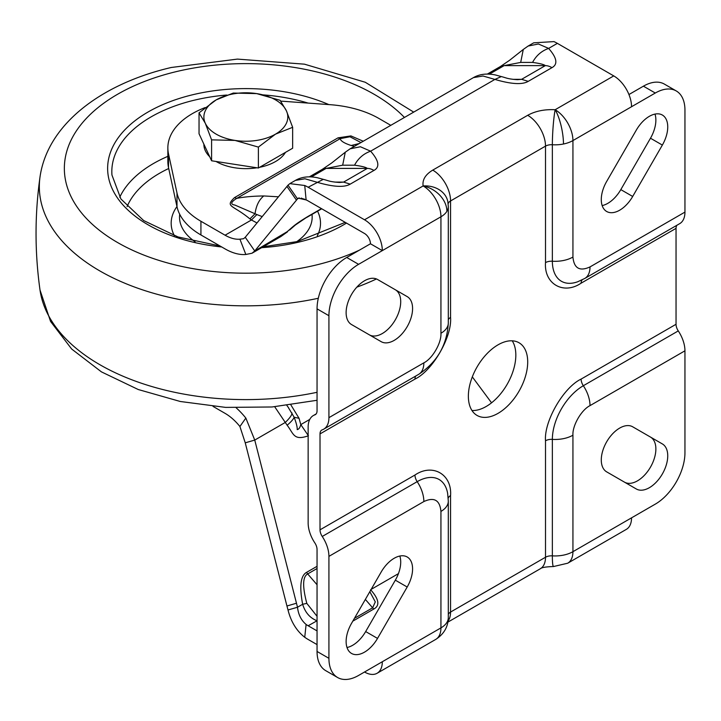 <?xml version="1.0" encoding="UTF-8"?>
<svg xmlns="http://www.w3.org/2000/svg" width="721" height="721" viewBox="0 0 721 721"><rect width="100%" height="100%" fill="white"/><g stroke="black" fill="none" stroke-linecap="round" stroke-linejoin="round"><path stroke-width="1.08" d="M316.131 413.935L313.365 415.53A25.172 14.537 60 0 0 308.146 427.057L308.146 522.986A25.172 14.537 -120 0 0 314.825 542.886A8.391 4.849 60 0 1 317.051 549.519L317.051 651.46L328.92 658.309L328.92 556.369A25.172 14.537 -120 0 0 322.242 536.469A8.391 4.849 60 0 1 320.016 529.836L320.016 433.907A8.391 4.849 60 0 1 321.755 430.067A8.391 4.849 60 0 1 322.242 429.842A25.172 14.537 -120 0 0 323.702 429.175A25.172 14.537 -120 0 0 328.92 417.657L423.858 362.834C432.456 358.625 441.585 342.817 440.937 333.264A25.172 14.537 0 0 0 448.309 322.99L448.309 206.503A25.172 14.537 180 0 1 446.885 211.316A25.172 14.537 180 0 1 440.937 216.787A25.172 14.537 -120 0 0 423.137 185.946A25.172 20.431 -10.9 0 1 447.858 201.763L448.101 204.376M320.016 433.907L414.963 379.093C432.573 370.765 452.157 336.851 450.562 317.429L450.562 200.943L545.509 146.129A8.391 4.849 180 0 1 552.358 144.741A25.172 2.262 -86.3 0 1 555.134 109.736A25.172 14.537 60 0 1 572.934 140.577L572.934 257.055C573.997 268.347 579.693 271.637 590.012 266.914L684.95 212.1L684.95 110.16A41.962 24.226 120 0 0 676.262 90.954A41.962 24.226 120 0 0 655.281 93.027L631.542 106.735A25.172 14.537 -120 0 0 613.742 75.903L557.369 43.359A41.962 24.226 -120 0 0 553.962 41.611L533.729 42.818L528.133 46.045L538.434 43.99L548.627 48.406C556.954 57.896 558.072 64.304 551.971 67.648L528.241 81.347C522.355 84.871 511.252 84.222 494.912 79.418L482.98 76.002L473.445 77.616L350.127 148.814L360.419 146.76L370.612 151.185C378.94 160.675 380.048 167.083 373.956 170.426L350.226 184.125C344.341 187.64 333.237 187 316.898 182.197L304.965 178.781L295.43 180.394C301.549 176.87 308.849 175.987 317.33 177.726L323.296 179.34L308.146 187.244L364.52 219.788A25.172 14.537 -120 0 1 382.319 250.62L358.589 264.328L346.72 257.478A41.962 24.226 120 0 0 317.051 308.858L317.051 410.799A8.391 4.849 60 0 1 315.311 414.647A8.391 4.849 60 0 1 314.825 414.863L315.753 414.332M471.976 410.519A41.962 24.226 120 0 0 486.161 406.5A41.962 24.226 120 0 0 512.225 340.817M498.031 344.836A41.962 24.226 -60 0 1 519.012 342.754A41.962 24.226 -60 0 1 525.447 376.38A41.962 24.226 -60 0 1 498.031 413.358A41.962 24.226 -60 0 1 477.05 415.431A41.962 24.226 -60 0 1 470.624 381.815A41.962 24.226 -60 0 1 498.031 344.836M351.515 324.54A26.01 15.024 -60 0 1 347.522 303.694A26.01 15.024 -60 0 1 364.52 280.766A26.01 15.024 -60 0 1 377.525 279.478L407.194 296.61A26.01 15.024 -60 0 1 407.194 326.649A26.01 15.024 -60 0 1 381.184 341.673L351.515 324.54M381.184 572.005A26.01 15.024 -60 0 1 394.189 558.27A26.01 15.024 -60 0 1 407.194 556.982A26.01 15.024 -60 0 1 407.194 587.02L377.525 638.409A26.01 15.024 -60 0 1 351.515 653.433A26.01 15.024 -60 0 1 351.515 623.395L381.184 572.005M636.337 130.059A26.01 15.024 -60 0 1 649.351 116.324A26.01 15.024 -60 0 1 662.356 115.036A26.01 15.024 -60 0 1 662.356 145.074L632.687 196.463A26.01 15.024 -60 0 1 606.667 211.487A26.01 15.024 -60 0 1 606.667 181.449L636.337 130.059M606.667 471.858A26.01 15.024 -60 0 1 602.684 451.013A26.01 15.024 -60 0 1 619.681 428.085A26.01 15.024 -60 0 1 632.687 426.796L662.356 443.929A26.01 15.024 -60 0 1 662.356 473.967A26.01 15.024 -60 0 1 636.337 488.991L606.667 471.858M354.426 146.336L351.163 145.498C344.287 143.263 340.636 140.983 340.195 138.648L236.686 198.401L234.487 197.617L337.987 137.864L350.92 135.918L363.249 141.235M360.951 142.569L349.946 136.756L340.195 138.648L337.987 137.864M313.365 415.53A25.172 14.537 60 0 1 314.825 414.863M328.92 417.657L328.92 315.717A41.962 24.226 -60 0 1 358.589 264.328M590.012 266.914A25.172 14.537 60 0 1 584.794 278.441L679.732 223.627A25.172 14.537 -120 0 0 684.95 212.1M676.974 225.222A8.391 4.849 -120 0 0 676.046 228.359L676.046 324.279A8.391 4.849 -120 0 0 678.272 330.912L583.334 385.726A25.172 14.537 60 0 1 590.012 405.626L684.95 350.812A25.172 14.537 -120 0 0 678.272 330.912M590.012 405.626C581.414 409.843 572.285 425.651 572.934 435.205L572.934 551.682L655.281 504.141A41.962 24.226 120 0 0 684.95 452.752L684.95 350.812M306.11 199.906L298.224 198.167L297.503 198.87L288.003 185.171L289.833 183.63L304.74 185.504L306.11 199.906A25.172 14.537 60 0 1 308.146 200.943L364.52 233.496A8.391 4.849 60 0 1 370.459 243.77L346.72 257.478M328.92 658.309A41.962 24.226 120 0 0 337.608 677.515A41.962 24.226 120 0 0 358.589 675.442L382.319 661.734A25.172 14.537 60 0 1 377.11 673.261A25.172 14.537 60 0 1 364.52 672.008L364.52 672.008M317.051 651.46A41.962 24.226 120 0 0 325.739 670.665L337.608 677.515M399.831 556.035A26.01 15.024 -60 0 1 395.333 580.171L365.664 631.56A26.01 15.024 -60 0 1 347.008 647.521M407.194 296.61L395.333 289.761A26.01 15.024 -60 0 1 395.351 319.754A26.01 15.024 -60 0 1 369.359 334.841M370.612 589.697C378.94 599.16 380.057 605.577 373.956 608.939L352.803 621.151M317.051 620.763L308.146 625.765L317.051 630.902M662.356 443.929L650.486 437.079A26.01 15.024 -60 0 1 650.513 467.073A26.01 15.024 -60 0 1 624.521 482.16M654.983 114.098A26.01 15.024 -60 0 1 650.486 138.225L620.817 189.614A26.01 15.024 -60 0 1 602.17 205.575M676.262 90.954L664.392 84.105A41.962 24.226 120 0 0 643.411 86.178L628.946 94.532M304.74 185.504A41.962 24.226 60 0 1 308.146 187.244M370.459 243.77L382.319 250.62L440.937 216.787L440.937 333.264M377.11 673.261L435.718 639.419A25.172 14.537 -120 0 0 440.937 627.892L440.937 511.414C439.864 500.122 434.177 496.832 423.858 501.555A25.172 14.537 -120 0 0 417.189 481.655L322.242 536.469M631.542 517.849A25.172 14.537 60 0 1 626.333 529.376L567.715 563.209A25.172 14.537 60 0 0 572.934 551.682A25.172 14.537 0 0 1 563.471 555.125A25.172 14.537 0 0 1 552.358 555.855A8.391 4.849 0 0 0 545.509 557.243L450.562 612.057L450.562 495.579C452.157 474.319 432.573 463.017 414.963 475.022L320.016 529.836M317.051 644.601L308.146 639.464A41.962 24.226 60 0 1 304.74 637.274C296.574 630.893 290.996 621.79 288.003 609.984L297.503 607.244C298.35 614.616 301.225 620.348 306.11 624.449A25.172 14.537 60 0 0 308.146 625.765M317.051 620.538L316.898 620.718C309.904 617.951 305.154 612.462 302.649 604.27C299.26 586.263 300.594 575.61 306.641 572.321L317.051 566.318M354.444 618.312L372.631 607.812L375.299 601.882L369.819 591.689M447.903 622.106L540.29 568.77C541.498 567.508 545.905 566.769 553.53 566.535A25.172 2.262 -86.3 0 1 552.358 555.855L552.358 439.377A25.172 14.537 0 0 0 572.934 435.205M303.721 198.906L304.586 199.257M289.581 230.017L295.412 224.979L308.417 216.165C294.24 224.727 293.393 226.394 287.147 231.702L254.747 250.962L297.503 198.87L299.242 197.869M301.189 198.086L303.938 199.257M317.051 584.749L307.687 573.934C302.631 576.602 302.333 586.416 306.813 603.378L317.051 616.311M491.56 402.814L472.309 376.876M309.778 419.415L300.792 424.606C299.945 427.715 298.746 429.383 297.196 429.599C297.403 427.391 296.394 423.272 294.159 417.252L299.044 418.306L300.792 424.606L308.417 435.763C293.555 441.018 293.753 433.781 287.147 425.237C291.131 421.821 293.465 419.162 294.159 417.252L287.94 406.878M296.439 603.252L286.949 605.991L245.248 442.82L254.747 440.08L297.503 607.244L302.649 604.27L306.813 603.378M350.226 184.125L343.584 182.107L339.483 182.467C329.236 181.764 328.488 180.638 323.296 179.34M473.445 77.616C479.564 74.101 486.864 73.209 495.345 74.948L501.311 76.57L494.912 79.418L370.612 151.185C363.546 153.69 358.184 158.368 354.543 165.19C361.708 166.172 365.962 167.245 367.322 168.399L343.584 182.107L334.868 182.107M528.241 81.347L521.607 79.328L517.498 79.689C507.26 78.986 506.502 77.859 501.311 76.57M557.369 43.359L548.627 48.406C541.561 50.921 536.199 55.589 532.558 62.421C539.723 63.394 543.985 64.466 545.337 65.62L521.607 79.328L512.892 79.328M296.439 200.141L286.949 186.442L288.003 185.171M286.949 186.442L245.248 237.263L254.747 250.962L251.99 253.242L245.843 254.477A58.743 33.914 60 0 1 225.078 248.907L200.925 234.965L200.925 221.266L225.078 235.208A41.962 24.226 -120 0 0 239.913 239.183L243.599 238.705L245.248 237.263M251.99 253.242L280.884 236.56L287.147 231.702M528.051 46.09L523.284 49.452L520.688 62.421L532.558 62.421M286.949 605.991L288.003 609.984M236.236 407.861A58.743 33.914 60 0 1 245.843 418.072L254.747 440.08L285.282 422.452L274.71 406.761M373.956 170.426A20.981 12.113 -120 0 0 367.322 168.399L326.117 168.399L342.673 165.19L354.543 165.19M350.127 148.814L345.269 152.23L342.673 165.19M489.415 74.128L504.132 65.62L520.688 62.421M245.843 254.477L239.913 239.183M205.161 107.564A83.915 48.451 -0 0 0 167.858 147.85L167.858 161.549A83.915 48.451 -0 0 0 168.507 167.569L176.996 206.729A83.915 48.451 0 0 0 200.925 234.965M280.739 101.111L330.02 104.671A83.915 48.451 0 0 1 378.94 118.487L390.8 125.337M245.843 418.072L239.913 426.508L245.248 442.82M213.028 406.401L225.078 413.358A41.962 24.226 60 0 1 239.913 426.508M287.147 425.237L285.282 422.443C289.851 418.054 292.086 414.89 291.987 412.944M290.923 404.968L299.044 418.306M225.078 235.208L251.44 219.986L256.982 222.96M167.858 147.85A83.915 48.451 -0 0 0 168.507 153.861L176.996 193.021A83.915 48.451 0 0 0 200.925 221.266M278.441 196.806L263.778 195.95C252.756 196.112 243.725 196.932 236.686 198.401C230.801 202.096 230.188 204.313 234.875 205.052L255.036 213.749L249.926 218.905C232.541 204.566 224.754 207.161 234.487 197.617M249.926 218.905L251.44 219.986L256.856 214.57L262.21 216.597M263.778 195.95C259.064 199.726 256.153 205.656 255.036 213.749L256.856 214.57M351.163 145.498L359.274 143.533M209.712 156.736A41.962 24.226 180 0 1 205.314 150.689A41.962 24.226 180 0 1 203.881 144.425L203.881 144.182M285.48 152.374A41.962 24.226 180 0 1 259.614 167.308M256.919 167.786A41.962 24.226 180 0 1 216.021 161.459M292.645 127.311L286.372 110.746A41.962 24.226 180 0 1 275.512 134.142L292.645 127.311L292.645 148.238L258.379 168.011L234.983 164.397L211.586 160.774L199.041 133.755L199.041 112.837L205.314 123.282A41.962 24.226 180 0 1 216.174 99.886A41.962 24.226 180 0 1 256.703 93.613L233.307 93.054L216.174 99.886L199.041 112.837M234.983 140.415A41.962 24.226 180 0 1 205.314 123.282L211.586 139.856L234.983 140.415L258.379 147.093L275.512 134.142A41.962 24.226 180 0 1 234.983 140.415M286.372 110.746A41.962 24.226 0 0 0 256.703 93.613L280.099 100.291L286.372 110.746M211.586 160.774L211.586 139.856M258.379 168.011L258.379 147.093M446.885 211.316A25.172 19.395 -148.7 0 0 423.137 185.946L364.52 219.788M423.137 185.946C422.2 179.835 425.408 174.554 432.762 170.111L527.7 115.297A25.172 14.537 -120 0 1 545.509 146.129L545.509 262.615A8.391 4.849 180 0 1 552.358 261.227L552.358 144.741A25.172 14.537 0 0 0 563.471 144.011A25.172 6.804 -101.5 0 0 555.134 109.736L613.742 75.903M328.92 315.717L317.051 308.858M676.046 324.279L581.108 379.093C563.489 387.429 543.913 421.343 545.509 440.765L545.509 557.243A25.172 14.537 -120 0 1 540.29 568.77M545.509 262.615C543.913 283.876 563.489 295.177 581.108 283.173L676.046 228.359M323.702 429.175L418.649 374.361A25.172 14.537 -120 0 0 423.858 362.834M328.92 556.369L423.858 501.555M382.319 661.734L440.937 627.892A25.172 14.537 180 0 0 446.885 622.43A25.172 14.537 180 0 0 448.309 617.618C448.147 626.828 443.947 634.101 435.718 639.419M398.425 573.646L371.144 589.39M631.542 106.735L572.934 140.577A25.172 14.537 0 0 1 563.471 144.011M643.411 86.178L655.281 93.027M448.165 203.8A8.391 4.849 180 0 1 450.562 200.943A25.172 14.537 60 0 0 432.762 170.111M450.562 317.429A8.391 4.849 0 0 0 448.309 319.791M414.963 379.093A8.391 4.849 60 0 1 415.882 375.956M414.963 475.022A8.391 4.849 -120 0 0 417.189 481.655A43.801 25.289 120 0 1 447.633 493.308L448.309 501.131L448.309 617.618M450.562 495.579A8.391 4.849 0 0 0 448.219 498.211M448.065 621.114A25.172 14.537 60 0 0 450.562 612.057A8.391 4.849 0 0 0 448.309 614.427M545.509 440.765A8.391 4.849 180 0 1 552.358 439.377A43.801 25.289 120 0 1 583.334 385.726A8.391 4.849 -120 0 1 581.108 379.093M581.108 283.173A8.391 4.849 60 0 1 582.217 279.82M572.934 257.055A25.172 14.537 180 0 1 552.358 261.227A43.801 25.289 120 0 0 577.683 281.767L584.794 278.441M440.937 511.414A25.172 14.537 0 0 0 448.309 501.131M377.525 638.409L365.664 631.56M395.333 580.171L407.194 587.02M304.74 637.274L306.11 624.449M365.358 599.412L372.631 607.812A4.2 2.424 -120 0 0 373.956 608.939M620.817 189.614L632.687 196.463M650.486 138.225L662.356 145.074M527.7 115.297C535.388 111.061 544.535 109.204 555.134 109.736M321.467 208.63L308.417 216.165M317.051 568.536L307.687 573.934A4.2 2.424 -120 0 1 306.641 572.321M551.971 67.648A20.981 12.113 -120 0 0 545.337 65.62L504.132 65.62L500.284 66.611L509.666 60.231L523.284 49.452M309.345 176.843L322.26 169.381A20.981 12.113 -120 0 1 326.117 168.399L311.391 176.897M176.996 193.021L176.996 206.729M168.507 167.569L168.507 153.861M312.004 214.389A66.323 38.294 180 0 1 296.619 241.733M317.546 211.19A74.669 43.107 180 0 1 317.33 235.668M127.076 206.639A122.191 70.541 180 0 1 168.714 168.507M174.356 235.668A74.669 43.107 180 0 1 176.96 206.576M119.749 197.239A130.564 75.381 180 0 1 167.858 156.34M226.655 95.037A134.025 77.381 0 0 0 194.985 100.03A134.025 77.381 0 0 0 194.499 100.138A134.025 77.381 0 0 0 111.953 175.032L120.903 198.987L143.677 220.563L178.024 236.939L220.031 245.996M261.624 247.673A138.207 79.797 0 0 0 298.296 242.229A138.207 79.797 0 0 0 346.495 223.086M328.812 104.581A138.207 79.797 0 0 0 193.399 94.577A138.207 79.797 0 0 0 108.42 176.915A138.207 79.797 0 0 0 221.717 246.97M308.083 103.085A134.025 77.381 0 0 0 263.282 94.893M404.445 117.46A181.503 104.788 0 0 0 177.069 71.433A181.503 104.788 0 0 0 77.886 208.108A181.503 104.788 0 0 0 314.626 265.373A181.503 104.788 0 0 0 359.455 250.124M356.823 287.156A206.512 119.226 0 0 0 376.461 278.964M317.051 400.281L271.997 406.986L225.628 407.392L180.286 401.489L138.216 389.511L101.436 371.874L71.667 349.027L50.56 321.431L40.015 290.049A206.512 119.226 0 0 0 317.051 392.296M40.015 290.049C34.725 252.35 34.725 214.642 40.015 176.933A206.512 119.226 0 0 0 318.312 298.26M195.067 241.733A66.323 38.294 180 0 1 179.7 214.272M418.649 374.361C437.142 362.212 447.029 345.089 448.309 322.99M448.309 206.503L447.858 201.763M553.53 566.535L567.715 563.209M289.833 183.63L295.43 180.394M306.767 217.418L321.719 208.784M287.526 231.811L280.884 236.551M286.904 405.49L288.427 407.545M345.269 152.23L331.651 163L322.26 169.381M487.36 74.065L500.275 66.602M345.233 222.356L297.322 241.571L263.165 246.789M413.701 112.116L365.277 82.257L304.451 64.169L237.407 59.104L171.274 67.486C102.022 83.591 47.595 123.877 40.015 176.933"/></g></svg>

